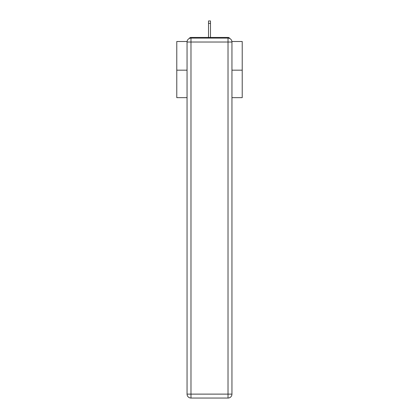 <?xml version="1.0" encoding="UTF-8"?>
<svg xmlns="http://www.w3.org/2000/svg" width="419" height="419" viewBox="0 0 419 419"><rect width="100%" height="100%" fill="white"/><g stroke="black" fill="none" stroke-linecap="round" stroke-linejoin="round"><path stroke-width="0.63" d="M231.911 41.502L242.224 41.502L242.224 97.653L231.948 97.653M187.052 70.167L176.776 70.167L176.776 97.653L187.052 97.653M176.776 70.167L176.776 41.502L187.089 41.502M242.224 70.167L231.948 70.167M229.764 38.506A1.964 1.964 0 0 0 228.02 37.443L190.98 37.443A1.964 1.964 0 0 0 189.236 38.506M228.02 37.443L219.708 37.443M199.292 37.443L190.98 37.443M190.98 38.098L228.02 38.098A3.928 3.928 0 0 1 231.948 42.026L231.948 394.122A3.928 3.928 0 0 1 228.02 398.05L190.98 398.05L190.98 394.122L228.02 394.122L228.02 42.026L190.98 42.026L190.98 394.122L187.052 394.122L187.052 42.026L190.98 42.026L190.98 38.098A3.928 3.928 0 0 0 187.052 42.026A3.928 3.928 0 0 1 190.98 38.098M187.052 394.122A3.928 3.928 0 0 0 190.98 398.05A3.928 3.928 0 0 1 187.052 394.122M210.479 23.37L208.521 23.37L208.521 20.95L210.479 20.95L210.479 37.443M208.521 23.37L208.521 37.443M228.02 398.05A3.928 3.928 0 0 0 231.948 394.122L228.02 394.122L228.02 398.05M231.948 42.026A3.928 3.928 0 0 0 228.02 38.098L228.02 42.026L231.948 42.026"/></g></svg>
